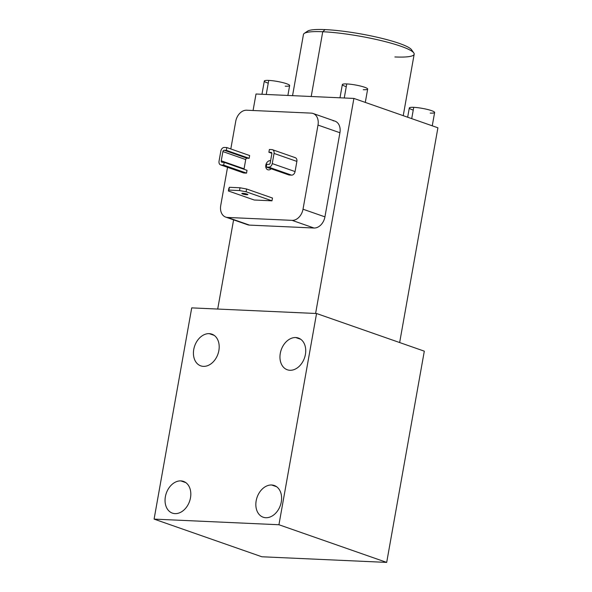 <?xml version="1.0" encoding="UTF-8"?>
<svg xmlns="http://www.w3.org/2000/svg" width="592" height="592" viewBox="0 0 592 592"><rect width="100%" height="100%" fill="white"/><g stroke="black" fill="none" stroke-linecap="round" stroke-linejoin="round"><path stroke-width="0.89" d="M316.557 313.508L424.309 351.167L386.687 562.4L278.936 524.741L316.557 313.508L424.309 351.167L386.687 562.4L278.936 524.741L316.557 313.508L191.719 307.877L316.557 313.508M191.719 307.877L154.09 519.11L278.936 524.741L154.09 519.11L261.849 556.769L386.687 562.4L261.849 556.769L154.09 519.11L191.719 307.877M271.639 484.996A16.798 12.328 109.3 0 1 281.281 501.927A16.798 12.328 109.3 0 1 265.815 517.719A16.798 12.328 109.3 0 1 256.173 500.788A16.798 12.328 109.3 0 1 271.639 484.996L276.642 486.742L271.639 484.996A16.798 12.328 -70.7 0 0 256.558 499.026A16.798 12.328 -70.7 0 0 263.181 517.216A16.798 12.328 -70.7 0 0 265.815 517.719A16.798 12.328 -70.7 0 0 280.897 503.688A16.798 12.328 -70.7 0 0 274.266 485.499A16.798 12.328 -70.7 0 0 271.639 484.996M295.763 337.544A16.798 12.328 109.3 0 1 305.398 354.475A16.798 12.328 109.3 0 1 289.932 370.274A16.798 12.328 109.3 0 1 280.29 353.343A16.798 12.328 109.3 0 1 295.763 337.544L300.758 339.29L295.763 337.544A16.798 12.328 -70.7 0 0 280.682 351.581A16.798 12.328 -70.7 0 0 287.305 369.771A16.798 12.328 -70.7 0 0 289.932 370.274A16.798 12.328 -70.7 0 0 305.013 356.236A16.798 12.328 -70.7 0 0 298.39 338.047A16.798 12.328 -70.7 0 0 295.763 337.544M209.228 333.644A16.798 12.328 109.3 0 1 218.862 350.575A16.798 12.328 109.3 0 1 203.396 366.367A16.798 12.328 109.3 0 1 193.754 349.435A16.798 12.328 109.3 0 1 209.228 333.644L214.223 335.39L209.228 333.644A16.798 12.328 -70.7 0 0 194.146 347.674A16.798 12.328 -70.7 0 0 200.769 365.863A16.798 12.328 -70.7 0 0 203.396 366.367A16.798 12.328 -70.7 0 0 218.478 352.336A16.798 12.328 -70.7 0 0 211.855 334.147A16.798 12.328 -70.7 0 0 209.228 333.644M180.849 480.896A16.798 12.328 109.3 0 1 190.491 497.828A16.798 12.328 109.3 0 1 175.017 513.627A16.798 12.328 109.3 0 1 165.383 496.695A16.798 12.328 109.3 0 1 180.849 480.896L185.844 482.643L180.849 480.896A16.798 12.328 -70.7 0 0 165.767 494.934A16.798 12.328 -70.7 0 0 172.39 513.123A16.798 12.328 -70.7 0 0 175.017 513.627A16.798 12.328 -70.7 0 0 190.099 499.589A16.798 12.328 -70.7 0 0 183.476 481.4A16.798 12.328 -70.7 0 0 180.849 480.896M256.01 94.01L253.073 110.504L256.01 94.01L353.898 98.427L256.01 94.01M233.596 219.854L217.708 309.054L233.596 219.854M315.595 313.471L353.898 98.427L315.595 313.471M333.111 120.783A11.862 8.702 109.3 0 1 339.919 132.741L324.934 216.864A11.862 8.702 109.3 0 1 314.012 228.016L249.461 225.108A11.862 8.702 109.3 0 1 245.932 223.872M437.91 127.791L399.652 342.553L437.91 127.791L353.898 98.427L437.91 127.791M394.886 56.95A56.233 8.207 -169.9 0 0 413.786 52.903A56.233 8.207 -169.9 0 0 378.828 40.056A56.233 8.207 -169.9 0 0 322.744 31.739L311.207 96.503L322.744 31.739A56.233 8.207 10.1 0 1 382.595 40.959A56.233 8.207 10.1 0 1 414.178 54.205L403.233 115.669M306.73 32.434A53.391 7.792 10.1 0 1 325.067 29.6L322.744 31.739L325.067 29.6A53.391 7.792 10.1 0 1 378.31 37.503A53.391 7.792 10.1 0 1 411.499 49.698L413.786 52.903M292.552 95.66L303.452 34.477A56.233 8.207 10.1 0 1 322.744 31.739A56.233 8.207 -169.9 0 0 304.266 33.396L307.522 31.176A53.391 7.792 10.1 0 1 325.067 29.6A53.391 7.792 10.1 0 1 382.58 38.532A53.391 7.792 10.1 0 1 411.81 51.149M261.96 94.276L264.321 81.037A12.861 1.88 10.1 0 1 268.731 80.408L266.23 94.468L268.731 80.408A12.861 1.88 10.1 0 1 282.421 82.517A12.861 1.88 10.1 0 1 289.643 85.551L287.882 95.445M285.233 86.18A12.861 1.88 -169.9 0 0 286.595 83.731A12.861 1.88 -169.9 0 0 268.731 80.408A12.861 1.88 -169.9 0 0 268.243 83.154M407.666 117.216L409.309 107.959A12.861 1.88 10.1 0 1 413.727 107.337L411.714 118.629L413.727 107.337A12.861 1.88 10.1 0 1 427.409 109.446A12.861 1.88 10.1 0 1 434.632 112.473L432.256 125.815M430.221 113.102A12.861 1.88 -169.9 0 0 431.583 110.652A12.861 1.88 -169.9 0 0 413.727 107.337A12.861 1.88 -169.9 0 0 413.238 110.075M339.986 97.798L342.346 84.56A12.861 1.88 10.1 0 1 346.757 83.931L344.255 97.991L346.757 83.931A12.861 1.88 10.1 0 1 360.447 86.04A12.861 1.88 10.1 0 1 367.669 89.066L365.294 102.409M363.259 89.695A12.861 1.88 -169.9 0 0 364.62 87.246A12.861 1.88 -169.9 0 0 346.757 83.931A12.861 1.88 -169.9 0 0 346.268 86.669M246.649 110.216A11.862 8.702 -70.7 0 0 235.72 121.367L230.806 148.955L235.72 121.367A11.862 8.702 -70.7 0 1 246.649 110.216L311.192 113.124L246.649 110.216M313.05 113.479L334.968 121.138A11.862 8.702 109.3 0 1 339.919 132.741L318 125.082A11.862 8.702 -70.7 0 0 313.05 113.479A11.862 8.702 -70.7 0 0 311.192 113.124A11.862 8.702 -70.7 0 1 318 125.082L303.015 209.205L324.934 216.864L339.919 132.741L318 125.082L303.015 209.205L324.934 216.864A11.862 8.702 109.3 0 1 314.012 228.016L292.093 220.357A11.862 8.702 -70.7 0 0 303.015 209.205A11.862 8.702 -70.7 0 1 292.093 220.357L227.543 217.449L249.461 225.108L314.012 228.016L292.093 220.357L227.543 217.449L249.461 225.108A11.862 8.702 109.3 0 1 247.604 224.753L225.693 217.094A11.862 8.702 -70.7 0 0 227.543 217.449A11.862 8.702 -70.7 0 1 220.735 205.491A11.862 8.702 -70.7 0 0 225.693 217.094M220.735 205.491L227.535 167.321L220.735 205.491M271.188 168.772A4.743 3.485 109.3 0 1 267.199 169.46A4.743 3.485 109.3 0 1 265.823 165.124A4.743 3.485 109.3 0 1 270.603 160.713A4.743 3.485 -70.7 0 0 265.823 165.124A4.743 3.485 -70.7 0 0 267.806 169.763A4.743 3.485 -70.7 0 0 271.188 168.772M272.475 198.039L271.98 200.814L254.249 200.015L228.371 190.972L228.867 188.197L228.371 190.972L229.37 187.294L240.012 187.775L246.598 188.996L272.475 198.039L246.598 188.996L246.109 191.771L239.516 190.55L240.012 187.775L246.598 188.996L246.109 191.771L271.98 200.814L272.475 198.039M294.698 157.576A3.796 2.782 109.3 0 1 296.873 161.401L295.068 171.569A3.796 2.782 109.3 0 1 291.567 175.143L289.088 175.025L291.567 175.143L268.738 167.159A3.796 2.782 -70.7 0 0 272.239 163.592L295.068 171.569L296.873 161.401L274.044 153.424A3.796 2.782 -70.7 0 0 272.461 149.709A3.796 2.782 -70.7 0 0 271.869 149.598L269.382 149.487L271.869 149.598A3.796 2.782 -70.7 0 1 274.044 153.424L272.239 163.592L295.068 171.569A3.796 2.782 109.3 0 1 291.567 175.143L268.738 167.159L266.259 167.048L289.088 175.025L266.259 167.048L266.748 164.28L268.879 164.376A1.421 1.043 -70.7 0 0 270.189 163.037L271.839 153.787A1.421 1.043 -70.7 0 0 271.24 152.396A1.421 1.043 -70.7 0 0 271.018 152.359L268.894 152.262L269.382 149.487L268.894 152.262L271.854 153.298L268.894 152.262L271.018 152.359A1.421 1.043 109.3 0 1 271.839 153.787L270.189 163.037A1.421 1.043 109.3 0 1 268.879 164.376L266.748 164.28L266.259 167.048L268.738 167.159A3.796 2.782 -70.7 0 0 272.239 163.592L274.044 153.424L296.873 161.401A3.796 2.782 109.3 0 0 295.29 157.687L272.461 149.709M220.624 164.902L243.453 172.886A3.796 2.782 109.3 0 0 244.045 172.997L221.216 165.02A3.796 2.782 -70.7 0 1 219.04 161.194L220.846 151.027L219.04 161.194A3.796 2.782 -70.7 0 0 220.624 164.902A3.796 2.782 -70.7 0 0 221.216 165.02L223.695 165.131L221.216 165.02L244.045 172.997L246.524 173.108L223.695 165.131L224.19 162.356L222.067 162.26A1.421 1.043 109.3 0 1 221.245 160.824L244.074 168.801L245.724 159.559L244.074 168.801L221.245 160.824L222.895 151.582L245.724 159.559A1.421 1.043 109.3 0 1 247.034 158.219A1.421 1.043 -70.7 0 0 245.724 159.559L222.895 151.582A1.421 1.043 109.3 0 1 224.205 150.242L247.034 158.219L249.158 158.316L247.034 158.219L224.205 150.242L226.329 150.338L249.158 158.316L249.654 155.548L249.158 158.316L226.329 150.338L226.825 147.563L249.654 155.548L226.825 147.563L224.346 147.452L226.825 147.563L226.329 150.338L224.205 150.242A1.421 1.043 -70.7 0 0 222.895 151.582L221.245 160.824A1.421 1.043 -70.7 0 0 221.845 162.215A1.421 1.043 -70.7 0 0 222.067 162.26L224.19 162.356L247.019 170.333L224.19 162.356L223.695 165.131L246.524 173.108L247.019 170.333L246.524 173.108L244.045 172.997A3.796 2.782 109.3 0 1 242.912 172.605M244.074 168.801A1.421 1.043 -70.7 0 0 244.059 169.297A1.421 1.043 109.3 0 1 244.074 168.801M266.555 165.383L265.823 165.124L266.555 165.383M246.109 191.771L239.516 190.55L228.875 190.069L228.371 190.972L254.249 200.015L271.98 200.814L246.109 191.771M242.542 193.924A3.086 0.451 10.1 0 1 242.875 193.34A3.086 0.451 10.1 0 1 247.153 194.139A3.086 0.451 10.1 0 1 246.827 194.724A3.086 0.451 10.1 0 1 242.542 193.924L242.653 193.332L242.542 193.924A3.086 0.451 -169.9 0 0 245.865 194.642A3.086 0.451 -169.9 0 0 247.885 194.576A3.086 0.451 -169.9 0 0 247.153 194.139A3.086 0.451 -169.9 0 0 243.83 193.421A3.086 0.451 -169.9 0 0 241.81 193.488A3.086 0.451 -169.9 0 0 242.542 193.924M239.516 190.55L240.012 187.775L229.37 187.294L228.875 190.069L239.516 190.55M224.346 147.452A3.796 2.782 -70.7 0 0 220.846 151.027A3.796 2.782 -70.7 0 1 224.346 147.452"/></g></svg>
